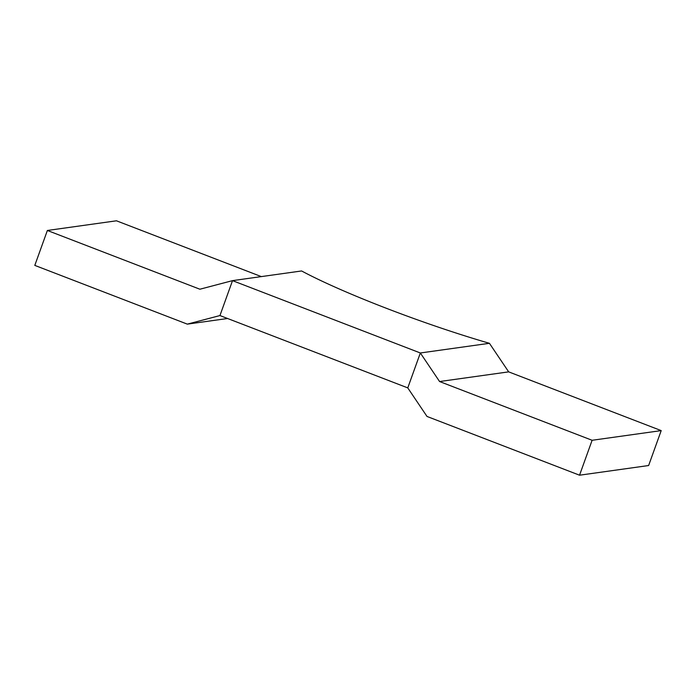 <?xml version="1.0" encoding="UTF-8"?>
<svg xmlns="http://www.w3.org/2000/svg" width="696" height="696" viewBox="0 0 696 696"><rect width="100%" height="100%" fill="white"/><g stroke="black" fill="none" stroke-linecap="round" stroke-linejoin="round"><path stroke-width="1.04" d="M187.328 324.136L34.8 265.394L47.372 230.472L199.9 289.223L232.516 280.636L219.945 315.558L187.328 324.136L227.601 318.498M47.372 230.472L116.458 220.797L261.331 276.599M301.603 270.962A152.641 16.452 -160.2 0 0 489.427 343.302L420.34 352.976L232.516 280.636L301.603 270.962L232.516 280.636L219.945 315.558L407.769 387.889L420.34 352.976L489.427 343.302L508.672 371.864L661.2 430.606L648.628 465.528L579.542 475.203L427.013 416.452L407.769 387.889L420.34 352.976L439.585 381.538L592.113 440.281L579.542 475.203M592.113 440.281L661.2 430.606M439.585 381.538L508.672 371.864"/></g></svg>

